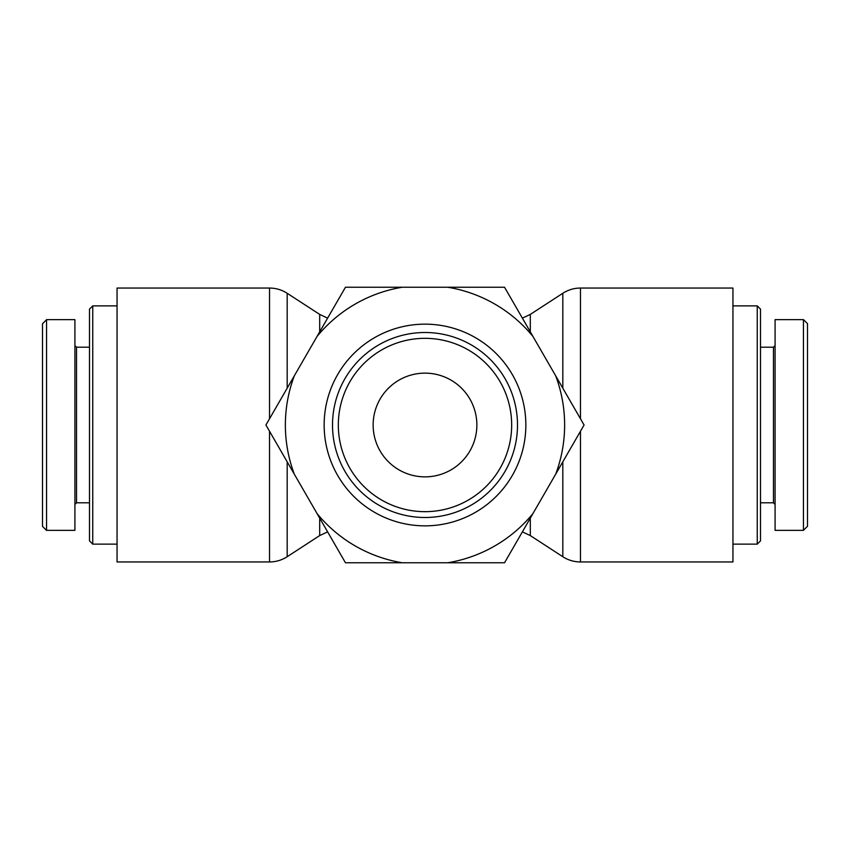 <?xml version="1.0" encoding="UTF-8"?>
<svg xmlns="http://www.w3.org/2000/svg" width="850" height="850" viewBox="0 0 850 850"><rect width="100%" height="100%" fill="white"/><g stroke="black" fill="none" stroke-linecap="round" stroke-linejoin="round"><path stroke-width="1.27" d="M269.524 431.237L269.524 561.956L117.056 561.956L117.056 288.044L269.524 288.044L269.524 418.763M580.476 418.763L580.476 288.044L732.944 288.044L732.944 561.956L580.476 561.956L580.476 431.237M92.746 305.873L89.505 309.113L89.505 540.887L92.746 544.128L92.746 305.873L117.056 305.873M92.746 544.128L117.056 544.128M42.5 425L42.5 526.352L46.548 530.4L46.548 319.696L42.5 323.744L42.5 425M74.917 504.422L76.532 502.796L76.532 347.204L74.917 345.578M46.548 319.653L74.917 319.653L74.917 530.347L46.548 530.347M757.254 544.128L760.495 540.887L760.495 309.113L757.254 305.873L757.254 544.128L732.944 544.128M757.254 305.873L732.944 305.873M807.5 425L807.5 323.648L803.452 319.6L803.452 530.304L807.5 526.256L807.5 425M775.083 345.578L773.468 347.204L773.468 502.796L775.083 504.422M803.452 530.347L775.083 530.347L775.083 319.653L803.452 319.653M332.509 425A92.491 92.491 0 0 1 471.251 344.898A92.491 92.491 0 0 1 471.251 505.102A92.491 92.491 0 0 1 332.509 425M324.147 425A100.853 100.853 0 0 0 475.426 512.337A100.853 100.853 0 0 0 475.426 337.663A100.853 100.853 0 0 0 324.147 425M338.332 425A86.668 86.668 0 0 0 468.339 500.055A86.668 86.668 0 0 0 468.339 349.945A86.668 86.668 0 0 0 338.332 425M294.323 375.806A139.623 139.623 0 0 0 294.323 474.194L265.923 425L345.461 287.236L504.539 287.236L584.077 425L504.539 562.764L345.461 562.764L294.323 474.194M317.061 513.57A139.623 139.623 0 0 0 402.263 562.764M447.737 562.764A139.623 139.623 0 0 0 532.939 513.57M555.677 474.194A139.623 139.623 0 0 0 555.677 375.806M532.939 336.43A139.623 139.623 0 0 0 447.737 287.236M402.263 287.236A139.623 139.623 0 0 0 317.061 336.43M373.139 425A51.861 51.861 0 0 0 450.936 469.912A51.861 51.861 0 0 0 450.936 380.088A51.861 51.861 0 0 0 373.139 425M319.696 518.139L319.696 535.585L287.183 556.718L287.183 461.837M287.183 388.163L287.183 293.282C281.807 289.829 275.921 288.086 269.524 288.044M327.611 318.144L319.696 314.415L319.696 331.861M530.304 331.861L530.304 314.415L562.817 293.282L562.817 388.163M522.389 531.856L530.304 535.585L530.304 518.139M562.817 461.837L562.817 556.718C568.193 560.171 574.079 561.914 580.476 561.956M287.183 556.718C281.807 560.171 275.921 561.914 269.524 561.956M319.696 314.415L287.183 293.282M327.611 531.856L319.696 535.585M522.389 318.144L530.304 314.415M562.817 293.282C568.193 289.829 574.079 288.086 580.476 288.044M530.304 535.585L562.817 556.718M76.532 502.796L89.505 502.796M76.532 347.204L89.505 347.204M773.468 347.204L760.495 347.204M773.468 502.796L760.495 502.796"/></g></svg>
